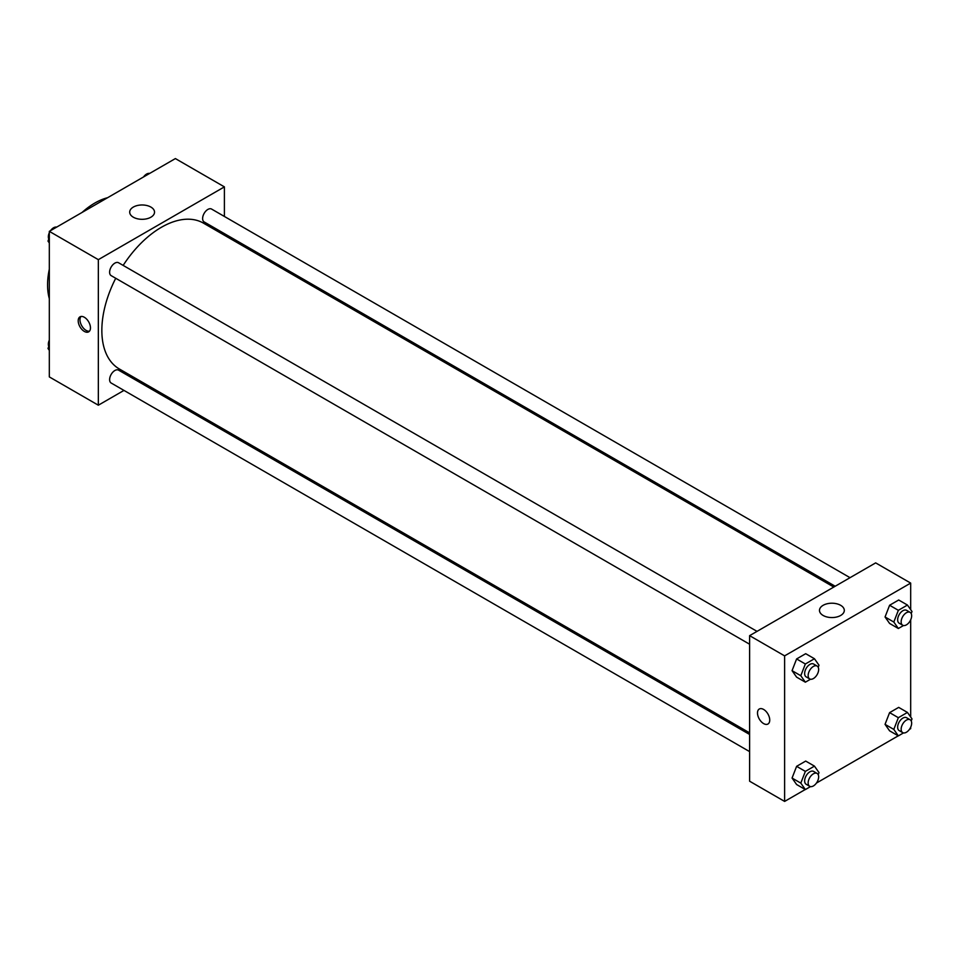 <?xml version="1.0" encoding="UTF-8"?>
<svg xmlns="http://www.w3.org/2000/svg" width="960" height="960" viewBox="0 0 960 960"><rect width="100%" height="100%" fill="white"/><g stroke="black" fill="none" stroke-linecap="round" stroke-linejoin="round"><path stroke-width="1.44" d="M49.32 298.632A66.852 38.592 -60 0 1 49.32 269.196M82.092 212.424A66.852 38.592 -60 0 1 107.592 197.712M123.972 390.408L98.34 405.204L49.32 376.908L49.32 231.348L175.38 158.58L224.4 186.876L224.4 216.468M224.4 233.616L224.4 235.224M133.332 207.072A12.42 7.176 180 0 1 146.868 205.524A12.42 7.176 180 0 1 154.536 212.148A12.42 7.176 180 0 1 142.116 219.312A12.42 7.176 180 0 1 129.696 212.148A12.42 7.176 180 0 1 133.332 207.072M98.34 405.204L98.34 259.656L49.32 231.348M98.34 259.656L224.4 186.876M84.336 331.416A8.664 5.004 60 0 1 78.672 323.784A8.664 5.004 60 0 1 80.004 316.836A8.664 5.004 60 0 1 88.668 321.84A8.664 5.004 60 0 1 88.668 331.848A8.664 5.004 60 0 1 84.336 331.416M80.976 316.488A8.664 5.004 -120 0 0 80.712 323.568A8.664 5.004 -120 0 0 86.1 330.396A8.664 5.004 -120 0 0 89.46 331.176M140.22 381.024L138.828 381.828M757.032 631.368L118.584 262.764A7.428 4.284 120 0 0 111.156 267.048A7.428 4.284 120 0 0 111.156 275.628L749.616 644.232M749.616 734.472L118.584 370.152A7.428 4.284 120 0 0 112.86 372.132A7.428 4.284 120 0 0 109.62 379.608A7.428 4.284 120 0 0 111.156 383.016L749.616 751.62M850.032 577.68L211.584 209.064A7.428 4.284 120 0 0 205.86 211.056A7.428 4.284 120 0 0 202.62 218.532A7.428 4.284 120 0 0 204.156 221.94L835.176 586.248M115.728 278.268A84.18 48.6 120 0 0 101.844 330.408A84.18 48.6 120 0 0 119.28 368.94L749.616 732.864M833.796 587.052L203.46 223.14A84.18 48.6 120 0 0 123.156 265.404M805.248 789.516L784.62 801.42L749.616 781.212L749.616 635.652L875.664 562.884L910.68 583.092L910.68 609.636M816.456 783.048L898.248 735.828M909.456 729.348L910.68 728.652L910.68 727.248M792.06 670.668L796.608 677.136L792.06 670.668L796.608 658.944L792.06 670.668L800.808 675.72L805.356 663.996L814.452 658.74L819 665.22L818.208 667.26M805.704 653.688L796.608 658.944L805.704 653.688L814.452 658.74M885.048 616.98L889.596 623.448L885.048 616.98L889.596 605.256L885.048 616.98L893.808 622.032L898.356 610.308L907.452 605.052L912 611.52L911.208 613.572M898.692 600L889.596 605.256L898.692 600L907.452 605.052M885.048 724.356L889.596 730.836L885.048 724.356L889.596 712.632L885.048 724.356L893.808 729.408L898.356 717.696L907.452 712.44L912 718.908L911.208 720.96M898.692 707.388L889.596 712.632L898.692 707.388L907.452 712.44M784.62 801.42L784.62 655.872L910.68 583.092M910.68 619.86L910.68 717.024M792.06 778.056L796.608 784.524L792.06 778.056L796.608 766.332L792.06 778.056L800.808 783.108L805.356 771.384L814.452 766.128L819 772.596L818.208 774.648M805.704 761.076L796.608 766.332L805.704 761.076L814.452 766.128M823.116 615.456A12.42 7.176 180 0 1 819.48 610.392A12.42 7.176 180 0 1 831.888 603.216A12.42 7.176 180 0 1 844.308 610.392A12.42 7.176 180 0 1 836.652 617.016A12.42 7.176 180 0 1 823.116 615.456M784.62 655.872L749.616 635.652M769.74 720.06A8.664 5.004 60 0 1 767.952 724.02A8.664 5.004 60 0 1 759.288 719.016A8.664 5.004 60 0 1 759.288 709.02A8.664 5.004 60 0 1 765.96 711.336A8.664 5.004 60 0 1 769.74 720.06M759.288 709.008A8.664 5.004 -120 0 0 759.288 719.016A8.664 5.004 -120 0 0 767.952 724.02M810.504 679.224L805.356 682.188L800.808 675.72M817.116 666.06L813.624 664.032A7.428 4.284 120 0 0 807.9 666.024A7.428 4.284 120 0 0 804.648 673.5A7.428 4.284 120 0 0 806.196 676.896L809.688 678.924A7.428 4.284 120 0 0 817.116 674.628A7.428 4.284 120 0 0 817.116 666.06A7.428 4.284 120 0 0 811.392 668.052A7.428 4.284 120 0 0 808.152 675.516A7.428 4.284 120 0 0 809.688 678.924M805.356 682.188L796.608 677.136M805.356 663.996L796.608 658.944M903.504 625.524L898.356 628.5L893.808 622.032M910.116 612.36L906.612 610.344A7.428 4.284 120 0 0 900.888 612.336A7.428 4.284 120 0 0 897.648 619.812A7.428 4.284 120 0 0 899.184 623.208L902.688 625.236A7.428 4.284 120 0 0 910.116 620.94A7.428 4.284 120 0 0 910.116 612.36A7.428 4.284 120 0 0 904.392 614.352A7.428 4.284 120 0 0 901.152 621.828A7.428 4.284 120 0 0 902.688 625.236M898.356 628.5L889.596 623.448M898.356 610.308L889.596 605.256M810.504 786.6L805.356 789.576L800.808 783.108M817.116 773.448L813.624 771.42A7.428 4.284 120 0 0 807.9 773.412A7.428 4.284 120 0 0 804.648 780.888A7.428 4.284 120 0 0 806.196 784.284L809.688 786.312A7.428 4.284 120 0 0 817.116 782.016A7.428 4.284 120 0 0 817.116 773.448A7.428 4.284 120 0 0 811.392 775.428A7.428 4.284 120 0 0 808.152 782.904A7.428 4.284 120 0 0 809.688 786.312M805.356 789.576L796.608 784.524M805.356 771.384L796.608 766.332M903.504 732.912L898.356 735.888L893.808 729.408M910.116 719.748L906.612 717.732A7.428 4.284 120 0 0 900.888 719.724A7.428 4.284 120 0 0 897.648 727.188A7.428 4.284 120 0 0 899.184 730.596L902.688 732.612A7.428 4.284 120 0 0 910.116 728.328A7.428 4.284 120 0 0 910.116 719.748A7.428 4.284 120 0 0 904.392 721.74A7.428 4.284 120 0 0 901.152 729.216A7.428 4.284 120 0 0 902.688 732.612M898.356 735.888L889.596 730.836M898.356 717.696L889.596 712.632M49.32 242.976L48 241.092L49.32 237.684M52.488 229.524L61.752 224.172M49.32 241.86L48 241.092M49.32 232.752A7.428 4.284 120 0 0 48.348 236.844A7.428 4.284 120 0 0 48.792 239.04M56.496 227.088A7.428 4.284 120 0 0 50.544 230.652M145.488 175.836L154.752 170.484M149.496 173.4A7.428 4.284 120 0 0 143.544 176.952M49.32 350.364L48 348.48L49.32 345.06M49.32 349.236L48 348.48M49.32 340.14A7.428 4.284 120 0 0 48.348 344.232A7.428 4.284 120 0 0 48.792 346.428"/></g></svg>
